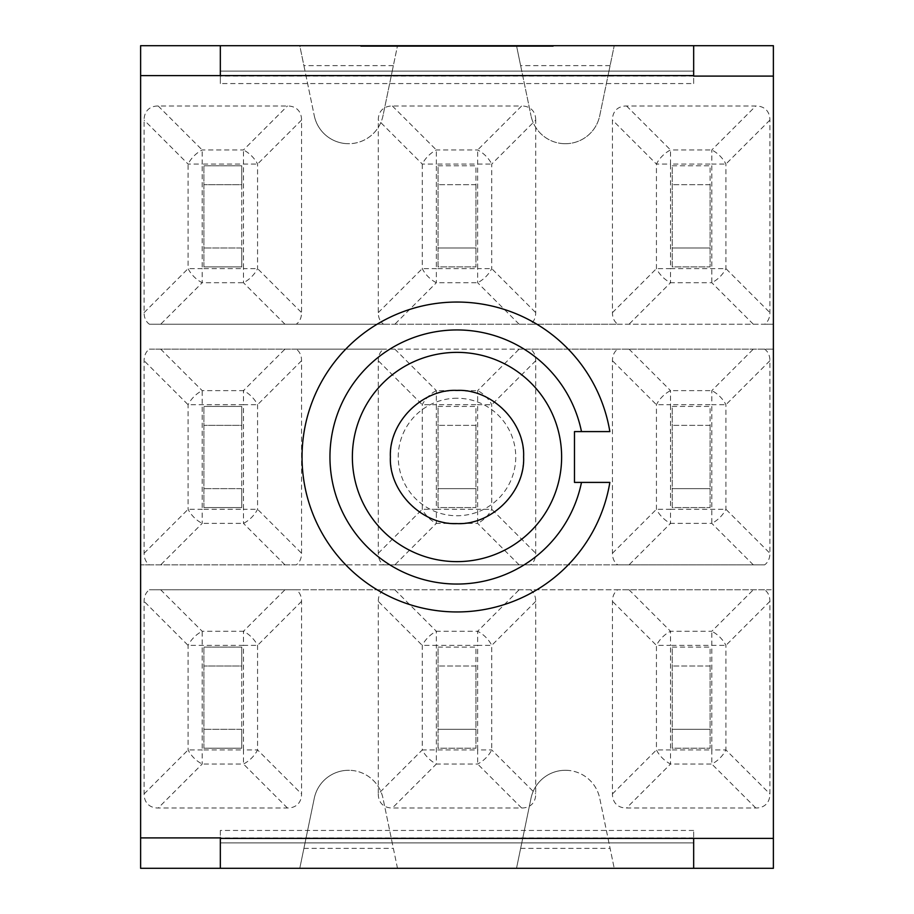 <?xml version="1.0" encoding="UTF-8"?>
<svg xmlns="http://www.w3.org/2000/svg" width="914" height="914" viewBox="0 0 914 914"><rect width="100%" height="100%" fill="white"/><g stroke="black" fill="none" stroke-linecap="round" stroke-linejoin="round"><path stroke-width="0.69" stroke-dasharray="4.57 3.43" d="M352.37 457A104.63 104.63 0 0 0 457 561.63A104.63 104.63 0 0 0 561.63 457A104.63 104.63 0 0 0 457 352.37A104.63 104.63 0 0 0 352.37 457A104.63 104.63 0 0 0 509.315 547.612A104.63 104.63 0 0 0 509.315 366.388A104.63 104.63 0 0 0 352.37 457M457 398.253A58.747 58.747 0 0 0 398.253 457A58.747 58.747 0 0 0 457 515.747A58.747 58.747 0 0 0 515.747 457A58.747 58.747 0 0 0 457 398.253M140.619 349.125L140.619 45.7L220.331 45.7L220.331 71.109L305.036 71.109L299.781 45.7L220.331 45.7L220.331 71.109L305.036 71.109L314.279 115.747L305.036 71.109L521.768 71.109L516.513 45.7L397.487 45.7L392.232 71.109L521.768 71.109L531.011 115.747L521.768 71.109L608.964 71.109L599.721 115.747A35.086 35.086 0 0 1 531.011 115.747A35.086 35.086 0 0 0 566.314 143.704L564.429 143.704L566.314 143.704A35.086 35.086 0 0 0 599.721 115.747L608.964 71.109L693.669 71.109L693.669 45.7L773.381 45.7L773.381 324.219L764.595 324.219A34.515 19.925 45 0 0 769.896 312.622L769.896 120.077A34.515 19.925 -45 0 0 755.809 105.99L626.547 105.99A34.515 19.925 -135 0 0 612.449 120.077L612.449 312.622A34.515 19.925 135 0 0 617.761 324.219L530.417 324.219A34.515 19.925 45 0 0 535.718 312.622L535.718 120.077L491.732 164.063L491.732 268.625A19.925 11.505 -45 0 1 477.645 282.723L436.355 282.723A19.925 11.505 45 0 1 422.268 268.625L422.268 164.063A19.925 11.505 135 0 1 436.355 149.976L477.645 149.976A19.925 11.505 -135 0 1 491.732 164.063L436.355 164.063L436.355 268.625L477.645 268.625L477.645 149.976L521.631 105.99L392.369 105.99A34.515 19.925 -135 0 0 384.634 107.818A34.515 19.925 -135 0 0 378.282 120.077L378.282 312.622A34.515 19.925 135 0 0 383.583 324.219L296.239 324.219A34.515 19.925 45 0 0 301.551 312.622L301.551 120.077A34.515 19.925 -45 0 0 287.453 105.99L158.191 105.99A34.515 19.925 -135 0 0 144.104 120.077L144.104 312.622A34.515 19.925 135 0 0 149.405 324.219L773.381 324.219L773.381 349.125L149.405 349.125A34.515 19.925 -135 0 0 144.104 360.733L144.104 553.267A34.515 19.925 135 0 0 149.405 564.875L140.619 564.875L140.619 349.125M140.619 589.781L140.619 564.875L764.595 564.875A34.515 19.925 45 0 0 769.896 553.267L769.896 360.733A34.515 19.925 -45 0 0 764.595 349.125L773.381 349.125L773.381 589.781L149.405 589.781A34.515 19.925 -135 0 0 144.104 601.378L144.104 793.923A34.515 19.925 135 0 0 158.191 808.01L287.453 808.01A34.515 19.925 45 0 0 301.551 793.923L301.551 601.378A34.515 19.925 -45 0 0 296.239 589.781L383.583 589.781A34.515 19.925 -135 0 0 378.282 601.378L378.282 793.923L422.268 749.937L422.268 645.375A19.925 11.505 135 0 1 436.355 631.277L477.645 631.277A19.925 11.505 -135 0 1 491.732 645.375L491.732 749.937A19.925 11.505 -45 0 1 477.645 764.024L436.355 764.024A19.925 11.505 45 0 1 422.268 749.937L477.645 749.937L477.645 645.375L436.355 645.375L436.355 764.024L392.369 808.01L521.631 808.01A34.515 19.925 45 0 0 529.366 806.182A34.515 19.925 45 0 0 535.718 793.923L535.718 601.378A34.515 19.925 -45 0 0 530.417 589.781L617.761 589.781A34.515 19.925 -135 0 0 612.449 601.378L612.449 793.923A34.515 19.925 135 0 0 626.547 808.01L755.809 808.01A34.515 19.925 45 0 0 769.896 793.923L769.896 601.378A34.515 19.925 -45 0 0 764.595 589.781L773.381 589.781L773.381 868.3L693.669 868.3L693.669 842.891L305.036 842.891L392.232 842.891L397.487 868.3L299.781 868.3L314.279 798.253A35.086 35.086 0 0 1 382.989 798.253L392.232 842.891L608.964 842.891L614.219 868.3L516.513 868.3L531.011 798.253A35.086 35.086 0 0 1 599.721 798.253L608.964 842.891L693.669 842.891L693.669 830.438L693.669 842.891L220.331 842.891L220.331 868.3L140.619 868.3L140.619 589.781M693.669 830.438L220.331 830.438L220.331 837.909L140.619 837.909L140.619 75.599L220.331 75.599L220.331 45.7M693.669 45.7L693.669 76.09L693.669 45.7L516.513 45.7L521.768 71.109L608.964 71.109L614.219 45.7L608.964 71.109L693.669 71.109L220.331 71.109L220.331 83.562L693.669 83.562L693.669 76.09L773.381 76.09L773.381 838.401L693.669 838.401L693.669 868.3L614.219 868.3L599.721 798.253A35.086 35.086 0 0 0 566.314 770.296L564.429 770.296L566.314 770.296A35.086 35.086 0 0 0 531.011 798.253L516.513 868.3L397.487 868.3L382.989 798.253A35.086 35.086 0 0 0 349.571 770.296L347.686 770.296L349.571 770.296A35.086 35.086 0 0 0 314.279 798.253L305.036 842.891L220.331 842.891L220.331 868.3L220.331 830.438M382.989 115.747A35.086 35.086 0 0 1 314.279 115.747A35.086 35.086 0 0 0 349.571 143.704L347.686 143.704L349.571 143.704A35.086 35.086 0 0 0 382.989 115.747L392.232 71.109L382.989 115.747M617.761 324.219L764.595 324.219M149.405 324.219L296.239 324.219M383.583 324.219L530.417 324.219M149.405 564.875L296.239 564.875A34.515 19.925 45 0 0 301.551 553.267L301.551 360.733A34.515 19.925 -45 0 0 296.239 349.125L383.583 349.125A34.515 19.925 -135 0 0 378.282 360.733L378.282 553.267A34.515 19.925 135 0 0 383.583 564.875L530.417 564.875A34.515 19.925 45 0 0 535.718 553.267L535.718 360.733A34.515 19.925 -45 0 0 530.417 349.125L617.761 349.125A34.515 19.925 -135 0 0 612.449 360.733L612.449 553.267A34.515 19.925 135 0 0 617.761 564.875L764.595 564.875M383.583 564.875L296.239 564.875M617.761 564.875L530.417 564.875M296.239 589.781L149.405 589.781M764.595 589.781L617.761 589.781M530.417 589.781L383.583 589.781M535.718 120.077A34.515 19.925 -45 0 0 529.366 107.818A34.515 19.925 -45 0 0 521.631 105.99M764.595 349.125L617.761 349.125M530.417 349.125L383.583 349.125M296.239 349.125L149.405 349.125M378.282 793.923A34.515 19.925 135 0 0 384.634 806.182A34.515 19.925 135 0 0 392.369 808.01M241.764 184.708L241.764 247.991L203.891 247.991L241.764 247.991L241.764 266.922L203.891 266.922L241.764 266.922L241.764 165.777L203.891 165.777L241.764 165.777L241.764 184.708L203.891 184.708L241.764 184.708M203.891 266.922L203.891 165.777L203.891 266.922M301.551 120.077L257.565 164.063L202.188 164.063L202.188 268.625L243.467 268.625L243.467 149.976A19.925 11.505 -135 0 1 257.565 164.063L257.565 268.625A19.925 11.505 -45 0 1 243.467 282.723L202.188 282.723A19.925 11.505 45 0 1 188.09 268.625L188.09 164.063A19.925 11.505 135 0 1 202.188 149.976L243.467 149.976L287.453 105.99M475.931 184.708L438.069 184.708L475.931 184.708L475.931 165.777L438.069 165.777L438.069 247.991L475.931 247.991L438.069 247.991L438.069 266.922L475.931 266.922L475.931 184.708M438.069 165.777L475.931 165.777L475.931 266.922L438.069 266.922L438.069 165.777M710.109 184.708L672.236 184.708L710.109 184.708L710.109 165.777L672.236 165.777L672.236 247.991L710.109 247.991L672.236 247.991L672.236 266.922L710.109 266.922L710.109 184.708M672.236 165.777L710.109 165.777L710.109 266.922L672.236 266.922L672.236 165.777M753.319 324.219L711.812 282.723L670.533 282.723A19.925 11.505 45 0 1 656.435 268.625L656.435 164.063A19.925 11.505 135 0 1 670.533 149.976L711.812 149.976A19.925 11.505 -135 0 1 725.91 164.063L725.91 268.625A19.925 11.505 -45 0 1 711.812 282.723L711.812 164.063L670.533 164.063L670.533 268.625L725.91 268.625L769.896 312.622M241.764 425.364L241.764 488.636L203.891 488.636L241.764 488.636L241.764 507.567L203.891 507.567L241.764 507.567L241.764 406.433L203.891 406.433L241.764 406.433L241.764 425.364L203.891 425.364L241.764 425.364M203.891 507.567L203.891 406.433L203.891 507.567M160.681 349.125L202.188 390.621L243.467 390.621A19.925 11.505 -135 0 1 257.565 404.719L257.565 509.281A19.925 11.505 -45 0 1 243.467 523.379L202.188 523.379A19.925 11.505 45 0 1 188.09 509.281L188.09 404.719A19.925 11.505 135 0 1 202.188 390.621L202.188 509.281L243.467 509.281L243.467 404.719L188.09 404.719L144.104 360.733M475.931 425.364L438.069 425.364L475.931 425.364L475.931 406.433L438.069 406.433L438.069 488.636L475.931 488.636L438.069 488.636L438.069 507.567L475.931 507.567L475.931 425.364M438.069 406.433L475.931 406.433L475.931 507.567L438.069 507.567L438.069 406.433M519.141 564.875L477.645 523.379L436.355 523.379A19.925 11.505 45 0 1 422.268 509.281L422.268 404.719A19.925 11.505 135 0 1 436.355 390.621L477.645 390.621A19.925 11.505 -135 0 1 491.732 404.719L491.732 509.281A19.925 11.505 -45 0 1 477.645 523.379L477.645 404.719L436.355 404.719L436.355 509.281L491.732 509.281L535.718 553.267M710.109 425.364L672.236 425.364L710.109 425.364L710.109 406.433L672.236 406.433L672.236 488.636L710.109 488.636L672.236 488.636L672.236 507.567L710.109 507.567L710.109 425.364M672.236 406.433L710.109 406.433L710.109 507.567L672.236 507.567L672.236 406.433M753.319 564.875L711.812 523.379L670.533 523.379A19.925 11.505 45 0 1 656.435 509.281L656.435 404.719A19.925 11.505 135 0 1 670.533 390.621L711.812 390.621A19.925 11.505 -135 0 1 725.91 404.719L725.91 509.281A19.925 11.505 -45 0 1 711.812 523.379L711.812 404.719L670.533 404.719L670.533 509.281L725.91 509.281L769.896 553.267M710.109 666.009L672.236 666.009L710.109 666.009L710.109 647.078L672.236 647.078L672.236 729.292L710.109 729.292L672.236 729.292L672.236 748.223L710.109 748.223L710.109 666.009M672.236 647.078L710.109 647.078L710.109 748.223L672.236 748.223L672.236 647.078M769.896 601.378L725.91 645.375L670.533 645.375L670.533 749.937L711.812 749.937L711.812 631.277A19.925 11.505 -135 0 1 725.91 645.375L725.91 749.937A19.925 11.505 -45 0 1 711.812 764.024L670.533 764.024A19.925 11.505 45 0 1 656.435 749.937L656.435 645.375A19.925 11.505 135 0 1 670.533 631.277L711.812 631.277L753.319 589.781M475.931 666.009L438.069 666.009L475.931 666.009L475.931 647.078L438.069 647.078L438.069 729.292L475.931 729.292L438.069 729.292L438.069 748.223L475.931 748.223L475.931 666.009M438.069 647.078L475.931 647.078L475.931 748.223L438.069 748.223L438.069 647.078M241.764 666.009L241.764 729.292L203.891 729.292L241.764 729.292L241.764 748.223L203.891 748.223L241.764 748.223L241.764 647.078L203.891 647.078L241.764 647.078L241.764 666.009L203.891 666.009L241.764 666.009M203.891 748.223L203.891 647.078L203.891 748.223M160.681 589.781L202.188 631.277L243.467 631.277A19.925 11.505 -135 0 1 257.565 645.375L257.565 749.937A19.925 11.505 -45 0 1 243.467 764.024L202.188 764.024A19.925 11.505 45 0 1 188.09 749.937L188.09 645.375A19.925 11.505 135 0 1 202.188 631.277L202.188 749.937L243.467 749.937L243.467 645.375L188.09 645.375L144.104 601.378M693.669 868.3L693.669 842.891L220.331 842.891L305.036 842.891L299.781 868.3L220.331 868.3M510.857 45.7L363.189 45.7L510.857 45.7L510.857 46.443L550.788 46.443L363.189 46.443L510.857 46.443M392.232 71.109L305.036 71.109L299.781 45.7L397.487 45.7L392.232 71.109M402 45.7L553.29 45.7L360.699 45.7L516.753 45.7L391.489 45.7L402 45.7L402 46.443L391.489 46.443L516.753 46.443L360.699 46.443L553.29 46.443L402 46.443M511.977 45.7L511.977 46.443M553.29 45.7L553.29 46.443M360.699 45.7L360.699 46.443M370.524 45.7L370.524 46.443M495.776 45.7L495.776 46.443M501.009 45.7L501.009 46.443M375.757 45.7L375.757 46.443M386.256 45.7L386.256 46.443M511.52 45.7L511.52 46.443M516.753 45.7L516.753 46.443M391.489 45.7L391.489 46.443M363.189 45.7L363.189 46.443M371.644 45.7L371.644 46.443M496.908 45.7L496.908 46.443M503.511 45.7L503.511 46.443M378.247 45.7L378.247 46.443M387.387 45.7L387.387 46.443M512.651 45.7L512.651 46.443M519.255 45.7L519.255 46.443M393.991 45.7L393.991 46.443M403.131 45.7L403.131 46.443M550.788 45.7L550.788 46.443M609.855 431.591L574.483 431.591L574.483 482.409L609.855 482.409A154.957 154.957 0 0 1 372.272 586.742A154.957 154.957 0 0 1 372.272 327.258A154.957 154.957 0 0 1 609.855 431.591M693.669 83.562L693.669 71.109L220.331 71.109L220.331 83.562M457 390.415A66.585 66.585 0 0 0 399.338 490.292A66.585 66.585 0 0 0 514.662 490.292A66.585 66.585 0 0 0 457 390.415M284.962 324.219L243.467 282.723L243.467 268.625L257.565 268.625L301.551 312.622M158.191 105.99L202.188 149.976L202.188 164.063L188.09 164.063L144.104 120.077M144.104 312.622L188.09 268.625L202.188 268.625L202.188 282.723L160.681 324.219M378.282 312.622L422.268 268.625L436.355 268.625L436.355 282.723L394.859 324.219M519.141 324.219L477.645 282.723L477.645 268.625L491.732 268.625L535.718 312.622M392.369 105.99L436.355 149.976L436.355 164.063L422.268 164.063L378.282 120.077M612.449 312.622L656.435 268.625L670.533 268.625L670.533 282.723L629.038 324.219M626.547 105.99L670.533 149.976L670.533 164.063L656.435 164.063L612.449 120.077M769.896 120.077L725.91 164.063L711.812 164.063L711.812 149.976L755.809 105.99M301.551 360.733L257.565 404.719L243.467 404.719L243.467 390.621L284.962 349.125M284.962 564.875L243.467 523.379L243.467 509.281L257.565 509.281L301.551 553.267M144.104 553.267L188.09 509.281L202.188 509.281L202.188 523.379L160.681 564.875M535.718 360.733L491.732 404.719L477.645 404.719L477.645 390.621L519.141 349.125M394.859 349.125L436.355 390.621L436.355 404.719L422.268 404.719L378.282 360.733M378.282 553.267L422.268 509.281L436.355 509.281L436.355 523.379L394.859 564.875M612.449 553.267L656.435 509.281L670.533 509.281L670.533 523.379L629.038 564.875M629.038 349.125L670.533 390.621L670.533 404.719L656.435 404.719L612.449 360.733M769.896 360.733L725.91 404.719L711.812 404.719L711.812 390.621L753.319 349.125M755.809 808.01L711.812 764.024L711.812 749.937L725.91 749.937L769.896 793.923M612.449 793.923L656.435 749.937L670.533 749.937L670.533 764.024L626.547 808.01M629.038 589.781L670.533 631.277L670.533 645.375L656.435 645.375L612.449 601.378M521.631 808.01L477.645 764.024L477.645 749.937L491.732 749.937L535.718 793.923M535.718 601.378L491.732 645.375L477.645 645.375L477.645 631.277L519.141 589.781M394.859 589.781L436.355 631.277L436.355 645.375L422.268 645.375L378.282 601.378M301.551 601.378L257.565 645.375L243.467 645.375L243.467 631.277L284.962 589.781M287.453 808.01L243.467 764.024L243.467 749.937L257.565 749.937L301.551 793.923M144.104 793.923L188.09 749.937L202.188 749.937L202.188 764.024L158.191 808.01M303.905 848.375L393.363 848.375M610.095 65.625L520.637 65.625M393.363 65.625L303.905 65.625M520.637 848.375L610.095 848.375M693.669 76.09L220.331 76.09M693.669 837.909L220.331 837.909"/><path stroke-width="1.37" d="M140.619 837.909L220.331 837.909L220.331 868.3L140.619 868.3L140.619 45.7L220.331 45.7L220.331 75.599L140.619 75.599M773.381 868.3L693.669 868.3L693.669 838.401L773.381 838.401L773.381 868.3M773.381 76.09L693.669 76.09L693.669 45.7L773.381 45.7L773.381 838.401M693.669 868.3L220.331 868.3M693.669 45.7L220.331 45.7M609.855 431.591A154.957 154.957 0 0 0 372.272 327.258A154.957 154.957 0 0 0 372.272 586.742A154.957 154.957 0 0 0 609.855 482.409L581.487 482.409A127.057 127.057 0 0 1 386.234 562.521A127.057 127.057 0 0 1 386.234 351.479A127.057 127.057 0 0 1 581.487 431.591L609.855 431.591M581.487 431.591L574.483 431.591L574.483 482.409L581.487 482.409M352.37 457A104.63 104.63 0 0 1 509.315 366.388A104.63 104.63 0 0 1 509.315 547.612A104.63 104.63 0 0 1 352.37 457M693.669 838.401L220.331 838.401M693.669 75.599L220.331 75.599M457 390.392C422.359 388.724 388.724 422.359 390.392 457C388.724 491.641 422.359 525.276 457 523.608C491.641 525.276 525.276 491.641 523.608 457C525.276 422.359 491.641 388.724 457 390.392"/></g></svg>

